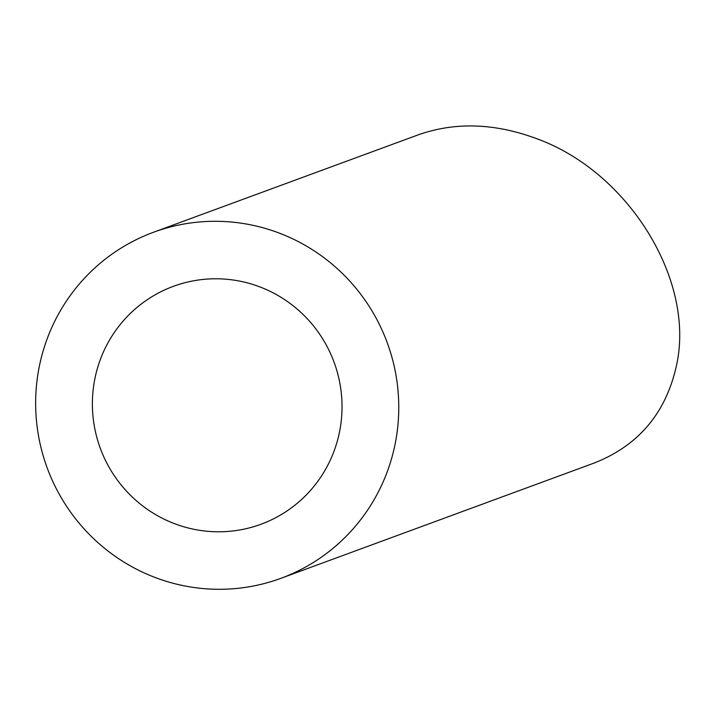 <?xml version="1.0" encoding="UTF-8"?>
<svg xmlns="http://www.w3.org/2000/svg" width="715" height="715" viewBox="0 0 715 715"><rect width="100%" height="100%" fill="white"/><g stroke="black" fill="none" stroke-linecap="round" stroke-linejoin="round"><path stroke-width="1.07" d="M334.298 450.459A126.761 124.562 -110.2 0 0 305.269 316.656A126.761 124.562 -110.2 0 0 173.423 286.322A126.761 124.562 -110.2 0 0 100.314 448.305A126.761 124.562 -110.2 0 0 260.984 524.256A126.761 124.562 -110.2 0 0 334.298 450.459M387.53 470.988A184.381 181.181 -110.2 0 0 345.291 276.365A184.381 181.181 -110.2 0 0 153.528 232.25A184.381 181.181 -110.2 0 0 47.172 467.86A184.381 181.181 -110.2 0 0 280.888 578.328A184.381 181.181 -110.2 0 0 387.53 470.988M153.528 232.25L418.355 134.795C455.41 121.765 494.995 123.114 537.126 138.835C628.512 172.154 695.025 279.771 676.676 364.587C666.308 412.573 638.87 445.365 594.353 462.971L280.888 578.328"/></g></svg>
